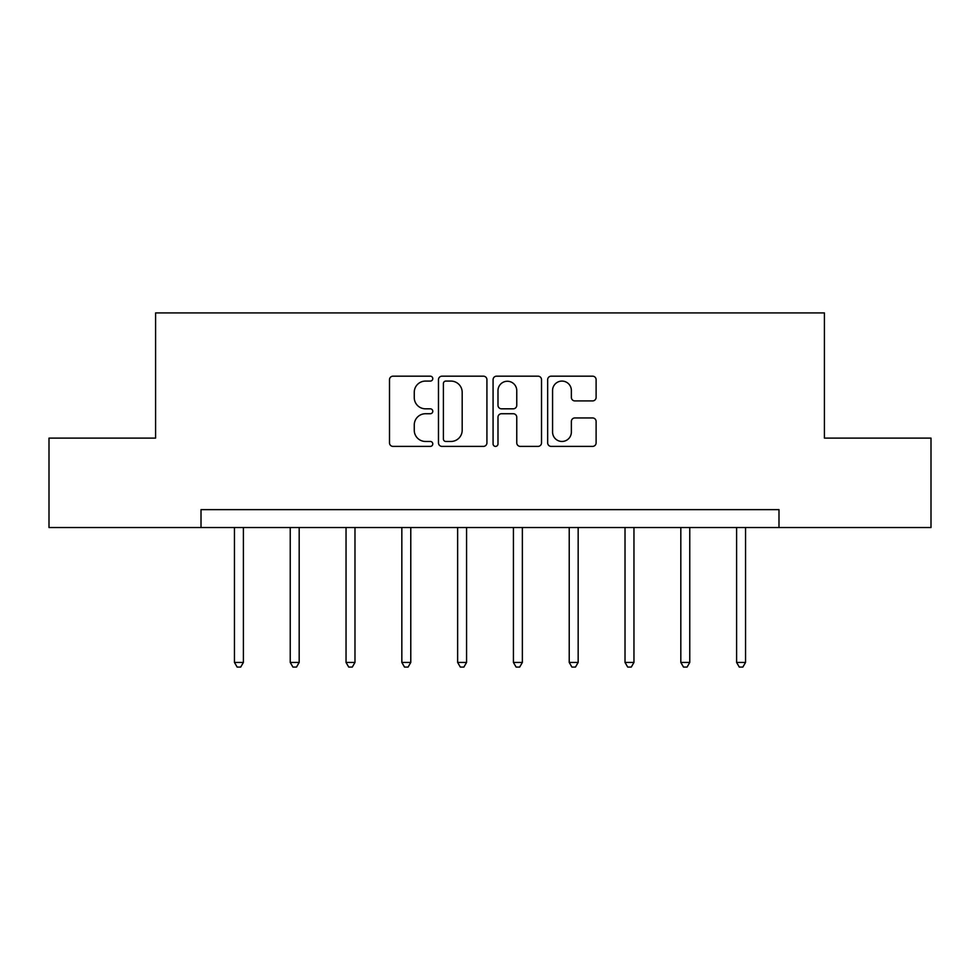 <?xml version="1.0" encoding="UTF-8"?>
<svg xmlns="http://www.w3.org/2000/svg" width="980" height="980" viewBox="0 0 980 980"><rect width="100%" height="100%" fill="white"/><g stroke="black" fill="none" stroke-linecap="round" stroke-linejoin="round"><path stroke-width="1.47" d="M432.78 378.623A2.462 2.462 0 0 0 430.318 376.173L393.017 376.173A3.516 3.516 0 0 0 389.501 379.677L389.501 442.874A3.516 3.516 0 0 0 393.017 446.39L430.318 446.39A2.462 2.462 0 0 0 432.78 443.928A2.462 2.462 0 0 0 430.318 441.466L425.491 441.466A11.233 11.233 0 0 1 414.258 430.232L414.258 424.965A11.233 11.233 0 0 1 425.491 413.732L430.318 413.732A2.462 2.462 0 0 0 432.78 411.282A2.462 2.462 0 0 0 430.318 408.819L425.491 408.819A11.233 11.233 0 0 1 414.258 397.586L414.258 392.319A11.233 11.233 0 0 1 425.491 381.085L430.318 381.085A2.462 2.462 0 0 0 432.78 378.623M592.606 400.918A3.516 3.516 0 0 0 596.11 397.415L596.11 379.677A3.516 3.516 0 0 0 592.606 376.173L551.177 376.173A3.516 3.516 0 0 0 547.661 379.677L547.661 442.874A3.516 3.516 0 0 0 551.177 446.39L592.606 446.39A3.516 3.516 0 0 0 596.11 442.874L596.11 421.461A3.516 3.516 0 0 0 592.606 417.946L574.868 417.946A3.516 3.516 0 0 0 571.365 421.461L571.365 432.082A9.396 9.396 0 0 1 561.969 441.466A9.396 9.396 0 0 1 552.573 432.082L552.573 390.481A9.396 9.396 0 0 1 561.969 381.085A9.396 9.396 0 0 1 571.365 390.481L571.365 397.415A3.516 3.516 0 0 0 574.868 400.918L592.606 400.918M201.01 527.522L49 527.522L49 438.109L155.587 438.109L155.587 312.926L824.413 312.926L824.413 438.109L931 438.109L931 527.522L778.99 527.522L778.99 509.637L201.01 509.637L201.01 527.522L778.99 527.522M486.925 379.677A3.516 3.516 0 0 0 483.422 376.173L441.992 376.173A3.516 3.516 0 0 0 438.477 379.677L438.477 442.874A3.516 3.516 0 0 0 441.992 446.39L483.422 446.39A3.516 3.516 0 0 0 486.925 442.874L486.925 379.677M496.578 376.173L538.008 376.173A3.516 3.516 0 0 1 541.524 379.677L541.524 442.874A3.516 3.516 0 0 1 538.008 446.39L520.282 446.39A3.516 3.516 0 0 1 516.766 442.874L516.766 417.247A3.516 3.516 0 0 0 513.263 413.732L501.503 413.732A3.516 3.516 0 0 0 497.987 417.247L497.987 443.928A2.462 2.462 0 0 1 495.525 446.39A2.462 2.462 0 0 1 493.075 443.928L493.075 379.677A3.516 3.516 0 0 1 496.578 376.173M445.851 381.085A2.462 2.462 0 0 0 443.401 383.548L443.401 439.016A2.462 2.462 0 0 0 445.851 441.466L450.947 441.466A11.233 11.233 0 0 0 462.18 430.232L462.18 392.319A11.233 11.233 0 0 0 450.947 381.085L445.851 381.085M516.766 390.652A9.396 9.396 0 0 0 507.383 381.257A9.396 9.396 0 0 0 497.987 390.652L497.987 405.316A3.516 3.516 0 0 0 501.503 408.819L513.263 408.819A3.516 3.516 0 0 0 516.766 405.316L516.766 390.652M234.453 527.522L234.453 662.431L243.395 662.431L243.395 527.522M243.395 662.431L240.713 667.074L237.136 667.074L234.453 662.431M290.239 527.522L290.239 662.431L299.182 662.431L299.182 527.522M299.182 662.431L296.499 667.074L292.922 667.074L290.239 662.431M346.038 527.522L346.038 662.431L354.981 662.431L354.981 527.522M354.981 662.431L352.298 667.074L348.721 667.074L346.038 662.431M401.837 527.522L401.837 662.431L410.779 662.431L410.779 527.522M410.779 662.431L408.096 667.074L404.52 667.074L401.837 662.431M457.636 527.522L457.636 662.431L466.578 662.431L466.578 527.522M466.578 662.431L463.895 667.074L460.318 667.074L457.636 662.431M513.422 527.522L513.422 662.431L522.365 662.431L522.365 527.522M522.365 662.431L519.682 667.074L516.105 667.074L513.422 662.431M569.221 527.522L569.221 662.431L578.163 662.431L578.163 527.522M578.163 662.431L575.481 667.074L571.904 667.074L569.221 662.431M625.02 527.522L625.02 662.431L633.962 662.431L633.962 527.522M633.962 662.431L631.279 667.074L627.702 667.074L625.02 662.431M680.818 527.522L680.818 662.431L689.761 662.431L689.761 527.522M689.761 662.431L687.078 667.074L683.501 667.074L680.818 662.431M736.605 527.522L736.605 662.431L745.547 662.431L745.547 527.522M745.547 662.431L742.865 667.074L739.288 667.074L736.605 662.431"/></g></svg>
